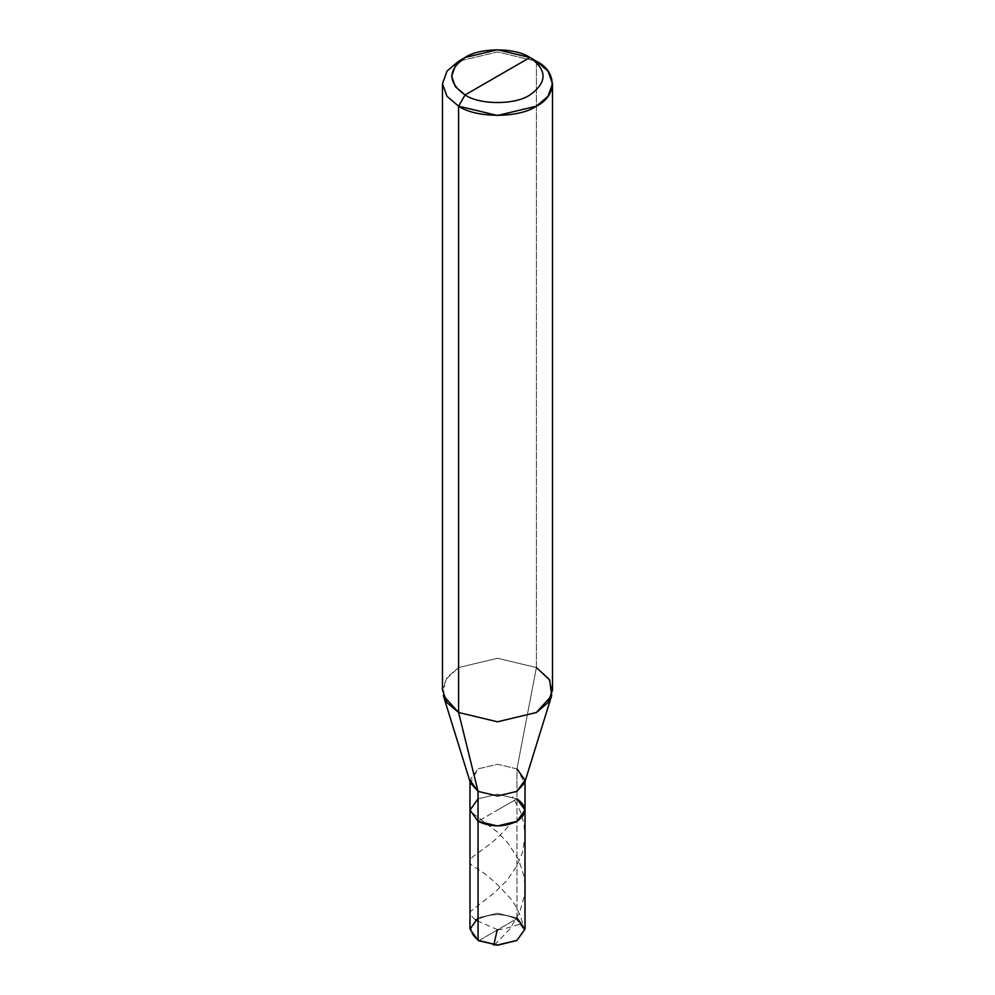 <?xml version="1.0" encoding="UTF-8"?>
<svg xmlns="http://www.w3.org/2000/svg" width="995" height="995" viewBox="0 0 995 995"><rect width="100%" height="100%" fill="white"/><g stroke="black" fill="none" stroke-linecap="round" stroke-linejoin="round"><path stroke-width="0.75" stroke-dasharray="4.97 3.73" d="M443.335 695.629L445.312 679.958L458.596 667.558L497.5 658.255L536.404 667.558L536.404 61.255L497.5 51.939L458.583 61.255L497.5 51.939L536.404 61.255L536.404 667.558L516.952 768.899L516.952 798.848L497.5 794.197L478.048 798.848L469.988 810.079L478.048 798.848L497.5 794.197L516.952 798.848L497.5 794.197L478.048 798.848L497.5 794.197L516.952 798.848L478.048 821.31L516.952 798.848L516.952 917.912L516.305 919.032L478.694 940.748C468.546 933.509 468.546 926.27 478.694 919.032C491.231 913.174 503.769 913.174 516.305 919.032L524.091 929.74L516.629 940.561L524.091 929.74L516.305 919.032L478.694 940.748C468.546 933.509 468.546 926.27 478.694 919.032C491.231 913.174 503.769 913.174 516.305 919.032L516.952 917.912L525.012 929.143M478.048 917.912L497.5 913.261L516.952 917.912L497.5 913.261L478.048 917.912L469.988 929.143M469.988 781.535L469.988 780.13L478.048 768.899L497.5 764.247L516.952 768.899L516.952 917.912M516.952 798.848L497.5 810.079L516.952 798.848L525.012 810.079M552.524 690.02L547.996 677.408L536.404 667.558L516.952 768.899L524.589 782.928M516.952 768.899L497.5 764.247L478.048 768.899L470.411 782.928M536.404 667.558L497.5 658.255L458.596 667.558L447.004 677.408L442.476 690.02M536.404 61.255L529.925 57.499M497.662 929.765L478.048 921.096M475.324 919.741L470.56 915.213L470.001 913.037L470.685 911.271L494.639 892.552L506.293 881.097L516.355 866.894L522.462 852.479L524.974 837.106L523.93 823.524L519.962 810.44L512.425 796.734M494.49 944.939L509.788 929.069L519.726 912.315L524.464 895.413L524.999 885.687L523.967 875.998L518.445 859.307L507.91 843.001L497.674 832.293L473.085 813.475L470.026 809.296M497.599 930.039C506.48 928.385 514.788 926.071 522.562 923.111C520.236 914.094 516.181 905.873 510.423 898.448C497.264 883.572 485.796 873.423 476.033 868.013C456.854 857.69 485.349 855.215 510.049 824.221M525.012 780.13L525.012 781.535"/><path stroke-width="1.49" d="M525.012 781.535L525.012 929.143L516.952 940.375L497.5 945.026L478.048 940.375L497.5 945.25L516.629 940.561L497.5 945.25L478.048 940.375L478.048 821.31L469.988 810.079L478.048 798.848L469.988 810.079L478.048 821.31L497.5 825.962L516.952 821.31L525.012 810.079L516.952 798.848C527.449 806.336 527.449 813.823 516.952 821.31C503.98 827.367 491.02 827.367 478.048 821.31L469.988 810.079L478.048 821.31C491.02 827.367 503.98 827.367 516.952 821.31C527.449 813.823 527.449 806.336 516.952 798.848M478.694 940.748L497.5 945.026L516.952 940.375L525.012 929.143L516.952 917.912M469.988 781.535L469.988 929.143L478.048 940.375L469.988 929.143L478.048 917.912M478.048 940.375L478.048 791.361L497.5 796.012L516.952 791.361L525.012 780.13L516.952 768.899M497.5 76.229L465.075 94.948C447.588 82.461 447.588 69.986 465.075 57.499C479.665 47.399 515.335 47.399 529.925 57.499L465.075 94.948L458.596 106.179L497.5 115.482L536.404 106.179L547.996 96.328L552.524 83.717L547.996 71.093L536.404 61.255L529.925 57.499C547.412 69.986 547.412 82.461 529.925 94.948C515.335 105.047 479.665 105.047 465.075 94.948C479.665 105.047 515.335 105.047 529.925 94.948C547.412 82.461 547.412 69.986 529.925 57.499L497.5 76.229M525.012 810.079L516.952 821.31L497.5 825.962L478.048 821.31L478.048 791.361L458.596 712.495L497.5 721.798L536.404 712.495L551.665 695.629L549.688 679.958L536.404 667.558M551.665 695.629L524.589 782.928L516.952 791.361L497.5 796.012L478.048 791.361L469.988 780.13M552.524 83.717L552.524 690.02L547.996 702.644L536.404 712.495L497.5 721.798L458.596 712.495L458.596 106.179C476.107 118.293 518.892 118.293 536.404 106.179C557.399 96.067 557.399 71.354 536.404 61.255L529.925 57.499L497.5 49.75L465.075 57.499L455.411 65.707L451.643 76.229L455.411 86.739L465.075 94.948L458.596 106.179L447.004 96.328L442.476 83.717L447.004 71.093L458.596 61.255L447.004 71.093L442.476 83.717L447.004 96.328L458.596 106.179L458.596 712.495L443.335 695.629L470.411 782.928L478.048 791.361L458.596 712.495L447.004 702.644L442.476 690.02L442.476 83.717M478.048 921.096L475.324 919.741M497.226 929.877L493.794 945.101L494.49 944.939M516.952 940.375L516.305 940.748M465.075 57.499L458.583 61.255"/></g></svg>
